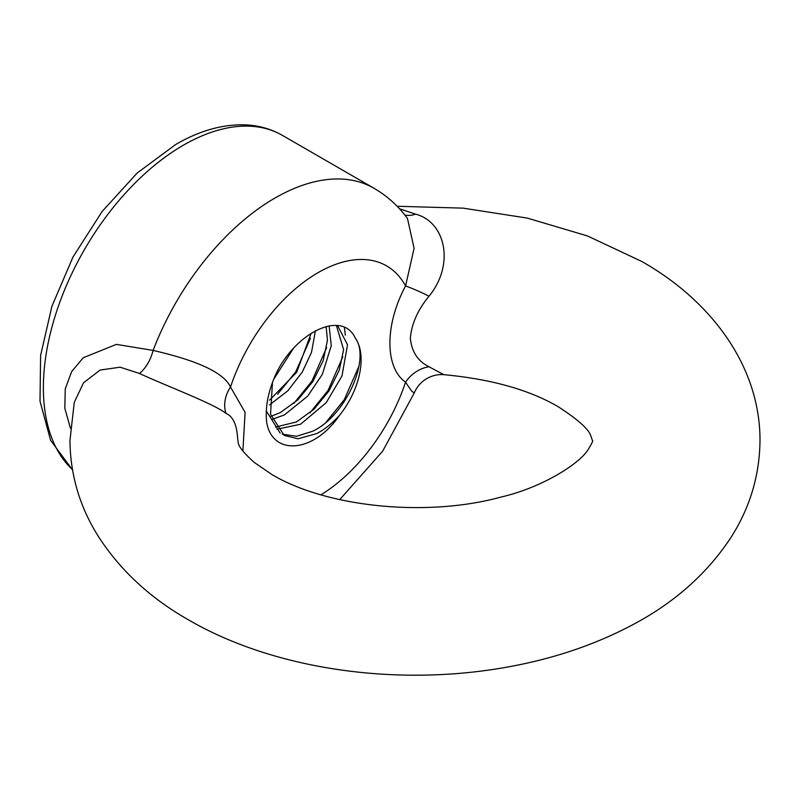 <?xml version="1.0" encoding="UTF-8"?>
<svg xmlns="http://www.w3.org/2000/svg" width="800" height="800" viewBox="0 0 800 800"><rect width="100%" height="100%" fill="white"/><g stroke="black" fill="none" stroke-linecap="round" stroke-linejoin="round"><path stroke-width="1.2" d="M399.52 208.77L415.53 214.14C445.2 221.68 455.27 264.05 429.04 296.2C417.92 309.61 411.68 323.6 410.33 338.16C411.66 351.74 417.9 361.28 429.04 366.78L443.81 374.67C437.45 374.16 431.34 375.73 425.48 379.38C420.27 382.87 416.52 387.43 414.2 393.08L411.48 390.87L405.56 382.21C384.69 367.54 384.69 324.78 405.56 285.96L414.1 248.33L407.47 218.47C398.41 206.07 387.24 195.99 373.96 188.24A198.03 114.33 -60 0 0 274.95 198.05A198.03 114.33 -60 0 0 153.11 350.41C178.65 356.38 221.63 367.81 230.51 387.02L245.1 412.36L242.89 451.06M443.81 374.67C490.85 379.06 528.85 389.67 557.81 406.49C577.54 419.21 588.52 428.95 590.76 435.69L592.44 440.58C593.31 440.43 591.85 443.5 588.04 449.77C579.28 463.87 542.1 487.66 500.65 497.15C427.54 517.26 327.57 507.58 272.14 474.68L254.33 462.49C237.62 447.48 239.14 444.21 238.37 443.76L237.58 437.9C236.79 424.63 232.94 416.47 226.03 413.41C213.81 403.62 162.83 384.51 139.53 373.49L120.07 367.19L100.05 370.08L83.54 382.79L74.26 402.38L69.95 440.58C70.33 475.2 79.87 507.26 98.56 536.75C120.5 570.55 150.43 598.23 188.36 619.79C273.8 669.49 395.34 686.63 504.03 667.65C550.96 659.58 593.57 645.43 631.88 625.18C673.88 603.13 706.84 573.99 730.75 537.78C749.85 508.02 759.61 475.62 760 440.58C760.19 365.59 710.49 300.24 641.59 261.37L587.41 235.92L527.25 218.09L463.07 208.14L397.15 206.27M70.4 428.19L64.82 408.22L65.25 388.93L71.64 371.62L83.24 357.75L116.4 344.38L153.11 350.41A30.47 18.38 -70.3 0 1 139.53 373.49M275.56 427.09L296.49 421.93L313.99 409.2L328.98 390.93L339.33 369.98L343.62 349.63L336.36 325.42M277.05 429.17L300.53 424.26L326.27 402.6L341.95 376.05L347.53 344.79L337.54 325.53M271 416.33L280.34 412.6L297.83 399.87L312.82 381.6L323.17 360.65L327.46 340.3L326.12 326.49M271.91 419.43L284.38 414.93L307.67 396.16L322.31 374.39L331.26 345.72L329.13 325.83M269.57 400.15L296.67 372.27L311.14 333.31M269.51 404.92L287.83 390.8L302.24 372.13L311.49 352.4L315.42 330.8M273.61 379.44L293.21 348.74M266.3 410.94L280.17 433.11M282.24 434.17L296.51 436.3L312.65 431.25C346.2 415.58 370.72 358.55 355.41 338.29A60.93 35.18 -60 0 1 339.47 415.4C313.19 453.74 272.09 455.72 266.68 422.3C264.97 406.98 268.34 390.27 276.8 372.17C297.21 331.42 342.64 310 355.41 338.29M272.47 382.4L270.54 414.31L284.2 435.44L298.07 438.78L316.69 433.59C324.39 429.65 331.98 423.59 339.47 415.4M429.04 296.2A30.47 2.82 -153.8 0 0 405.56 285.96A137.1 79.15 120 0 0 318.04 272.67A137.1 79.15 120 0 0 230.51 387.02A30.47 24.71 -48.8 0 0 226.03 413.41M429.04 366.78A30.47 24.71 -48.8 0 0 405.56 382.21A137.1 79.15 120 0 1 320.9 494.85M404.78 214.94A30.47 20.95 116.9 0 0 415.53 214.14M277.62 394.19L295.78 371.76L310.49 338.2M293.77 403.52L311.94 381.09L326.65 347.53M309.93 412.85L328.09 390.42L342.81 356.85M345.3 335.19L344.39 327.36M326.09 422.18L344.25 399.75L358.96 366.18M72.48 469.89L50.6 440.31L40 401.13L40.61 355.41L51.93 306.22L72.98 257.03L102.13 211.47L137.22 172.98L175.78 144.44C199.02 130.97 221.72 124.43 243.87 124.82C257.92 125.21 270.76 128.73 282.41 135.38A198.03 114.33 120 0 0 183.4 145.19A198.03 114.33 120 0 0 57.77 308A198.03 114.33 120 0 0 72.42 469.55M339.7 499.64L382.62 451.24L414.2 393.08M282.41 135.38L373.96 188.24"/></g></svg>
